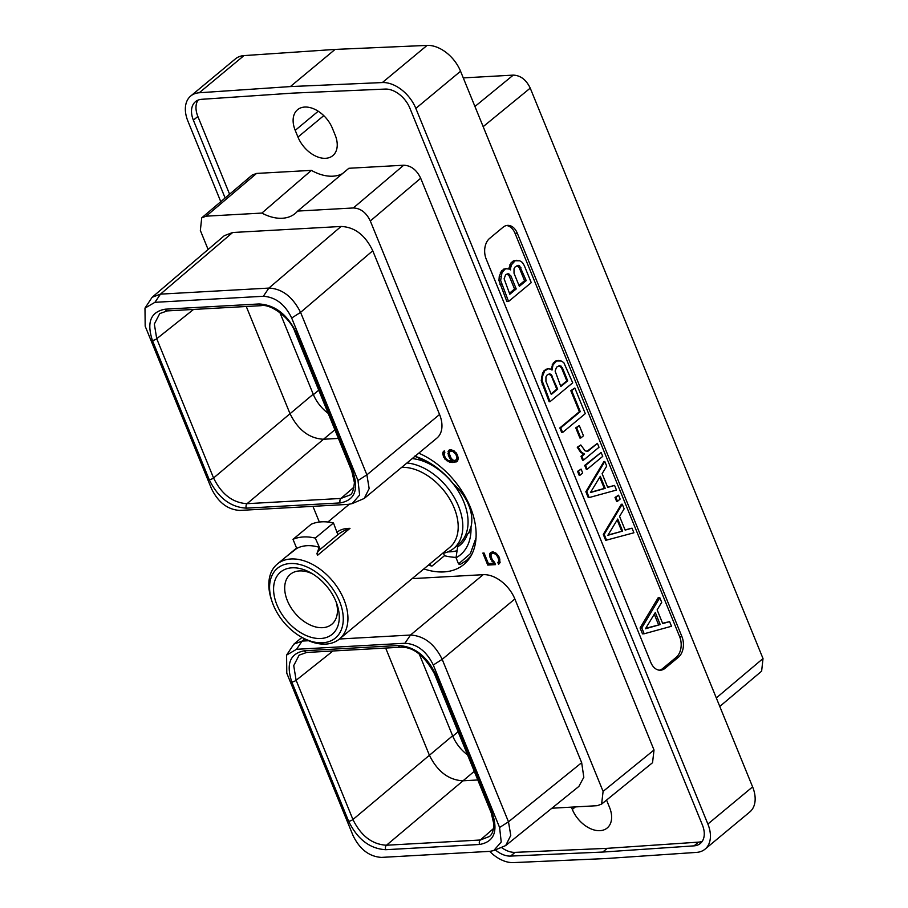 <?xml version="1.0" encoding="UTF-8"?>
<svg xmlns="http://www.w3.org/2000/svg" width="908" height="908" viewBox="0 0 908 908"><rect width="100%" height="100%" fill="white"/><g stroke="black" fill="none" stroke-linecap="round" stroke-linejoin="round"><path stroke-width="1.36" d="M510.466 268.484L510.546 269.88L509.729 269.097L505.211 268.666L501.5 270.788L499.252 276.475L498.957 280.549L506.88 301.558L508.571 301.467L531.248 282.626L524.291 265.59L522.35 262.423L519.728 260.778L515.142 260.755L511.544 264.716L510.466 268.484L508.798 268.927M659.344 670.183A15.152 10.34 86.8 0 0 662.795 668.458L676.233 657.29A15.152 10.34 86.8 0 0 679.661 636.701L515.029 233.299A15.152 10.34 86.8 0 0 506.482 225.524M669.593 621.64L662.726 623.592L657.131 609.881L661.716 602.322L659.821 597.702L658.141 597.793L640.083 627.973L642.489 633.863L644.181 633.773L671.489 626.27L669.593 621.64L662.59 623.251M516.913 260.256L513.463 260.846L511.034 262.866L508.786 268.575M650.798 662.42A15.152 10.34 86.8 0 0 660.479 670.217A15.152 10.34 86.8 0 0 665.042 668.333L678.48 657.165A15.152 10.34 86.8 0 0 681.908 636.576L517.276 233.174A15.152 10.34 86.8 0 0 507.606 225.377A15.152 10.34 86.8 0 0 503.043 227.261L489.594 238.429A15.152 10.34 86.8 0 0 486.177 259.007L650.798 662.42M489.673 851.364A30.997 20.237 -129.7 0 0 513.417 862.6L605.409 858.582L696.527 852.396A30.997 20.237 -129.7 0 0 705.051 849.15A30.997 20.237 -129.7 0 0 707.877 824.044L415.83 108.404A30.997 20.237 -129.7 0 0 382.359 82.56L290.367 86.578L335.097 49.418L427.089 45.4A30.997 20.237 50.3 0 1 460.56 71.244L415.83 108.404M707.877 824.044L752.607 786.884L460.56 71.244M752.607 786.884A30.997 20.237 50.3 0 1 749.781 811.99L705.051 849.15M290.367 86.578L199.249 92.764A30.997 20.237 -129.7 0 0 190.725 96.01L235.456 58.85A30.997 20.237 50.3 0 1 243.98 55.604L335.097 49.418M190.725 96.01A30.997 20.237 -129.7 0 0 187.899 121.116L220.78 201.678M495.439 849.979A22.848 14.914 -129.7 0 0 510.591 856.085L602.753 852.056L694.03 845.859A22.848 14.914 -129.7 0 0 700.306 843.475A22.848 14.914 -129.7 0 0 702.395 824.975L409.86 108.12A22.848 14.914 -129.7 0 0 385.185 89.075L293.023 93.104L201.746 99.301A22.848 14.914 -129.7 0 0 195.458 101.685A22.848 14.914 -129.7 0 0 193.381 120.185L225.127 197.989M501.784 847.709A22.848 14.914 -129.7 0 0 515.063 852.362L607.225 848.333L698.513 842.136A22.848 14.914 -129.7 0 0 702.27 841.273M197.989 100.164A22.848 14.914 -129.7 0 0 197.865 116.462L229.588 194.21M602.753 852.056L607.225 848.333M335.143 135.008A25.458 16.616 50.3 0 1 332.816 155.631A25.458 16.616 50.3 0 1 297.96 137.074L295.214 130.355A25.458 16.616 50.3 0 1 297.54 109.732A25.458 16.616 50.3 0 1 332.396 128.278L335.143 135.008M606.555 800.084A25.458 16.616 50.3 0 1 606.782 800.629L609.529 807.36A25.458 16.616 50.3 0 1 607.202 827.982A25.458 16.616 50.3 0 1 572.335 809.437L571.404 807.133M297.642 211.076L348.876 168.275L403.719 165.222C411.018 165.528 416.681 169.864 420.688 178.24L654.021 749.997L652.546 762.697L601.618 804.091L603.094 791.401L370.316 220.984C366.299 212.608 360.646 208.273 353.337 207.966L297.642 211.076A45.922 29.975 50.3 0 1 295.248 213.437A45.922 29.975 50.3 0 1 261.879 213.074L206.173 216.172L201.712 217.863L200.35 230.462L208.114 249.496M201.712 217.863L252.095 175.108L256.555 173.428L311.387 170.375A45.922 29.975 -129.7 0 0 342.418 173.678M463.284 77.906L513.258 75.114C520.568 75.421 526.231 79.756 530.238 88.133L763.015 658.55L761.63 671.171L719.783 706.447M419.292 654.123L452.615 735.775A30.849 20.135 -129.7 0 0 467.575 754.911M385.662 648.051L429.348 755.104C437.35 771.414 448.529 779.983 462.876 780.812L477.801 779.972M489.31 836.529L480.332 840.002L386.468 845.235C372.121 844.406 360.953 835.848 352.94 819.527L296.121 680.285L293.727 665.609L299.141 655.133L306.666 652.455L400.53 647.222C413.049 646.666 424.331 655.462 434.399 673.634L491.228 812.876L493.77 823.738C493.714 830.343 492.204 834.634 489.242 836.597L489.276 836.563M493.487 828.584L480.332 840.002A3.303 2.259 -93.2 0 0 479.606 844.474L385.741 849.706C369.862 848.787 357.491 839.298 348.627 821.241L291.797 681.999C285.872 663.771 290.129 653.363 304.555 650.752L398.419 645.52C414.286 646.451 426.669 655.928 435.534 673.986L492.363 813.227C498.288 831.456 494.031 841.864 479.606 844.474M489.855 851.352L493.714 850.592L501.227 842L499.593 827.483L433.286 664.996C426.51 651.218 417.056 643.965 404.923 643.261L296.519 649.299L286.587 655.088L286.78 673.168L353.087 835.655C359.784 849.355 369.227 856.596 381.439 857.402L489.855 851.352M493.714 850.592L505.688 845.564L510.761 835.439L508.491 821.819L442.185 659.344C434.591 643.931 424.036 635.838 410.495 635.044L339.467 639.005A48.691 31.78 -129.7 0 0 343.928 599.552A48.691 31.78 50.3 0 0 277.269 564.084L286.451 556.456M308.584 640.73L302.092 641.093L293.863 644.147L286.587 655.088M412.141 578.634L483.169 574.673A29.158 19.034 50.3 0 1 514.859 598.974L581.665 762.686L583.821 777.271L578.884 786.407L505.688 845.564M551.882 808.222L597.26 805.691L601.618 804.091M312.931 506.346L319.344 522.043M152.113 297.291L224.31 235.671L232.664 232.505L341.067 226.467C354.71 227.034 365.266 235.127 372.757 250.767L439.563 414.479A29.158 19.034 50.3 0 1 436.907 438.087L364.233 498.458L369.159 488.572L366.889 474.85L300.582 312.375C292.614 296.746 282.048 288.642 268.882 288.086L160.466 294.135L152.113 297.291L144.985 308.118L145.178 326.188L211.485 488.674C218.261 502.453 227.715 509.706 239.848 510.421L348.252 504.371L352.145 503.611L359.625 495.019L358.002 480.502L291.684 318.027C284.998 304.328 275.544 297.075 263.331 296.28L154.928 302.319L144.985 308.118M418.758 453.171A70.847 46.251 50.3 0 1 470.389 507.334A70.847 46.251 50.3 0 1 463.84 564.481A70.847 46.251 50.3 0 1 443.842 571.915A70.847 46.251 50.3 0 1 423.843 568.907M494.565 562.358L492.113 559.464L490.91 555.696L491.761 553.687L493.26 553.21L495.677 554.255L497.754 556.865L498.957 560.633L497.868 562.608L498.583 564.333L500.104 562.585L498.991 556.842L496.347 553.392L492.93 551.78L490.536 552.631L489.764 553.755L490.002 557.342L493.827 563.278L488.391 563.584L484.077 553.017L482.863 553.086L487.755 565.071L495.496 564.64L494.531 562.324M448.529 450.447L448.302 455.146L450.039 458.676L452.456 461.06L448.336 460.526L445.93 458.71L444.205 455.317L444.852 452.229L444.273 450.799L442.922 452.218L442.741 454.023L444.761 458.971L449.812 462.297L454.25 462.41L457.473 461.139L458.426 458.211L456.259 452.899L451.219 449.585L448.529 450.447M311.387 170.375L261.879 213.074M259.03 303.964C274.897 304.884 287.269 314.372 296.156 332.43L352.974 471.672C358.91 489.889 354.653 500.308 340.216 502.919L246.363 508.151C230.496 507.231 218.113 497.743 209.237 479.685L152.408 340.443C146.483 322.226 150.739 311.819 165.165 309.197L259.03 303.964A3.303 2.259 86.8 0 0 261.141 305.667L261.141 305.667C270.675 303.522 290.708 318.277 295.009 332.078M352.145 503.611L364.233 498.458M352.974 471.672A3.303 1.09 157.8 0 1 351.839 471.32L354.404 482.568C353.621 490.195 352.1 494.349 349.852 495.042L340.943 498.447L247.078 503.679C232.732 502.85 221.563 494.281 213.562 477.971L156.732 338.729L154.337 324.054L159.751 313.578L167.276 310.899L261.107 305.667M354.097 487.04L340.943 498.447A3.303 2.259 -93.2 0 0 340.216 502.919M246.272 306.495L289.958 413.549C297.972 429.859 309.14 438.428 323.486 439.256L247.078 503.679A3.303 2.259 -93.2 0 0 246.363 508.151M334.893 429.779L323.486 439.256L338.412 438.416M279.902 312.568L313.226 394.22L213.562 477.971A3.303 1.09 -22.2 0 1 209.237 479.685M193.552 309.435L156.732 338.729A3.303 1.09 -22.2 0 1 152.408 340.443M313.226 394.22A30.849 20.135 -129.7 0 0 328.185 413.356M469.288 532.678L467.461 534.074L468.573 533.427L470.98 526.878A38.465 25.106 -129.7 0 0 453.512 484.077A61.233 39.975 -129.7 0 0 427.906 461.854A61.233 39.975 -129.7 0 0 414.99 456.293M447.848 551.882A58.157 37.966 -129.7 0 0 457.076 550.679M470.98 526.878A61.233 39.975 50.3 0 1 456.043 557.784L457.609 546.922L458.574 546.128A53.538 34.947 -129.7 0 0 460.435 544.811M442.514 553.403A51.994 33.948 -129.7 0 0 453.796 548.33L459.039 543.971A51.994 33.948 -129.7 0 0 463.784 501.863A51.994 33.948 50.3 0 0 412.187 458.619M443.456 553.222L444.477 555.707L431.924 566.138L428.394 565.128M429.825 563.947L430.46 565.48L431.924 566.138M456.043 557.784L458.54 563.913L470.344 553.687L476.053 537.763M471.116 555.696L466.542 560.44L460.004 564.572L458.54 563.913M467.461 534.074A53.538 34.947 50.3 0 1 459.959 545.22A53.538 34.947 50.3 0 1 457.609 546.922M444.477 555.707A69.462 45.343 -129.7 0 0 456.1 557.353M428.599 564.969L430.46 565.48M414.57 456.168L421.959 459.584A53.538 34.947 -129.7 0 1 429.79 462.944M406.943 462.978A51.994 33.948 50.3 0 1 458.54 506.221A51.994 33.948 -129.7 0 1 453.796 548.33M301.513 637.144A45.343 29.601 -129.7 0 0 336.312 637.234A45.343 29.601 -129.7 0 0 339.535 601.312A45.343 29.601 50.3 0 0 291.616 563.482A45.343 29.601 50.3 0 0 272.105 601.754A45.343 29.601 50.3 0 0 273.319 605A45.343 29.601 -129.7 0 0 301.513 637.144L303.09 638.04A48.691 31.78 -129.7 0 0 339.49 638.982L449.755 547.388A48.691 31.78 -129.7 0 0 454.193 507.958A48.691 31.78 50.3 0 0 401.676 467.359M272.105 601.754L271.526 600.029A48.691 31.78 50.3 0 1 277.269 564.084M337.878 534.687L333.463 522.974L315.258 538.092L319.253 546.991L316.903 553.755L317.686 555.174L350 528.342A15.311 5.051 -22.2 0 0 337.878 534.687L320.218 549.363A15.311 5.051 -22.2 0 0 317.142 554.255M336.913 532.326C340.103 529.67 344.461 528.342 350 528.342M333.463 522.974A58.691 38.318 50.3 0 0 311.217 524.222L293.012 539.341L296.734 548.455A48.691 31.78 50.3 0 1 318.98 547.218M297.007 548.228L285.85 556.956M287.076 555.934L296.576 548.046M276.906 604.796A40.417 26.389 -129.7 0 0 319.627 638.528A40.417 26.389 -129.7 0 0 337.027 604.399A40.417 26.389 -129.7 0 0 335.949 601.505A40.417 26.389 -129.7 0 0 310.82 572.846A40.417 26.389 -129.7 0 0 279.789 572.778A40.417 26.389 -129.7 0 0 276.906 604.796M312.795 574.015A32.461 21.19 -129.7 0 0 290.322 574.333A32.461 21.19 -129.7 0 0 287.359 600.619A32.461 21.19 -129.7 0 0 331.806 624.273A32.461 21.19 -129.7 0 0 336.232 602.231M293.012 539.341A58.691 38.318 50.3 0 1 315.258 538.092M487.755 565.071L488.652 564.322L495.212 563.959M484.032 553.017L488.652 564.322M493.827 563.278L494.656 562.585M491.898 561.235L492.772 560.52M490.876 559.487L491.92 558.999M490.002 557.342L490.899 556.604L491.773 558.749M489.582 555.56L490.479 554.822L490.899 556.604M489.764 553.755L490.661 553.006L490.479 554.822M491.228 552.189L490.661 553.006M497.868 562.608L498.764 561.859L499.445 563.528M498.957 560.633L499.854 559.895L499.672 561.099M498.662 559.101L499.559 558.363L499.854 559.895M497.754 556.865L498.594 556.173M498.844 556.593L499.559 558.363M496.812 555.367L497.607 554.709M495.677 554.255L496.517 553.562M494.395 553.539L495.291 552.802L496.188 553.29M493.26 553.21L495.291 552.802M492.579 553.256L494.156 552.473M491.761 553.687L493.475 552.507M449.324 449.925L448.779 452.627L450.062 456.429M448.064 451.548L448.961 450.799M456.247 461.934L457.677 460.844M454.25 462.41L457.144 461.185M452.105 462.535L455.146 461.673M449.812 462.297L450.709 461.548L453.001 461.786M448.007 461.661L448.904 460.924L450.709 461.548M446.384 460.685L447.269 459.936M447.44 460.027L448.904 460.924M444.761 458.971L445.612 458.268M443.74 457.223L444.784 456.724M443.161 455.805L444.057 455.067L444.636 456.474M442.741 454.023L443.637 453.285L444.057 455.067M442.922 452.218L443.819 451.469L443.637 453.285M444.273 450.811L443.819 451.469M452.456 461.06L453.228 460.197M450.039 458.676L450.89 457.961M449.029 456.928L449.925 456.179M448.302 455.146L449.199 454.409M447.882 453.364L448.779 452.627M449.732 451.514L452.683 451.344L455.895 454.295L457.11 458.086L455.43 460.526L453.296 460.243L451.208 458.415L449.199 453.489L449.732 451.514L451.458 450.323L454.488 451.094M457.133 454.397L458.007 457.337L456.259 460.084M450.561 451.072L451.458 450.323M451.548 451.015L452.445 450.266M452.683 451.344L453.58 450.595M453.977 452.059L454.806 451.367M455.101 453.171L455.895 452.513M455.895 454.295L456.69 453.637M456.962 456.917L457.859 456.168M457.11 458.086L458.007 457.337M456.917 459.266L457.814 458.517M332.941 650.991L296.121 680.285A3.303 1.09 -22.2 0 1 291.797 681.999M452.615 735.775L352.94 819.527A3.303 1.09 -22.2 0 1 348.627 821.241M474.271 771.335L386.468 845.235A3.303 2.259 -93.2 0 0 385.741 849.706M659.821 597.702L641.774 627.882L640.083 627.973M641.774 627.882L644.181 633.773M645.452 628.767L655.304 612.525L660.218 624.568L645.452 628.767M660.218 624.568L645.736 628.302M654.271 614.217L658.527 624.67M506.902 268.575L505.132 269.074L502.011 272.638L500.649 280.459L508.571 301.467M509.819 294.26L504.11 278.779L505.586 274.863L508.151 273.637L510.886 275.862L516.221 288.937L509.819 294.26M515.12 266.941L518.162 265.318L519.614 265.908L526.231 280.617L519.353 286.338L514.019 273.263L514.019 268.768L515.12 266.941M511.544 264.716L509.853 264.807M512.725 262.775L511.034 262.866M515.142 260.755L513.463 260.846M501.613 284.431L499.933 284.522M500.649 280.459L498.957 280.549M500.944 276.384L499.252 276.475M502.011 272.638L500.319 272.729M503.18 270.697L501.5 270.788M505.132 269.074L503.452 269.165M516.221 288.937L514.541 289.028L509.422 293.284M507.027 273.955L509.206 275.953L514.541 289.028M509.604 274.216L507.913 274.318M510.886 275.862L509.206 275.953M517.038 265.647L519.217 267.633L524.552 280.708L518.956 285.362M519.614 265.908L517.935 265.999M520.897 267.542L519.217 267.633M526.231 280.617L524.552 280.708M607.872 535.277L622.638 531.078L617.724 519.036L607.872 535.277M608.02 535.028L622.638 531.078M606.601 540.283L604.195 534.392L622.252 504.212L624.136 508.843L619.562 516.391L625.158 530.102L632.025 528.161L633.909 532.78L605.704 540.339L603.298 534.437L604.195 534.392M625.079 529.92L632.025 528.161M603.298 534.437L621.344 504.258L622.252 504.212M621.742 531.135L617.168 519.944M615.908 497.391L618.564 495.178L620.153 499.094L617.508 501.295L615.908 497.391L615.011 497.436L618.564 495.178M617.508 501.295L616.611 501.341L615.011 497.436M589.167 497.561L588.27 497.607L585.864 491.716L603.911 461.536L604.807 461.491L606.703 466.11L602.117 473.67L607.724 487.38L614.58 485.428L616.475 490.059L589.167 497.561L586.761 491.671L604.807 461.491M607.645 487.199L614.58 485.428M590.586 492.306L604.308 488.413L599.734 477.222M585.864 491.716L586.761 491.671M600.29 476.314L590.438 492.556L605.205 488.356L600.29 476.314M604.308 488.413L605.205 488.356M585.603 465.361L601.13 452.456L602.719 456.361L587.192 469.266L585.603 465.361L584.707 465.407L601.13 452.456M587.192 469.266L586.296 469.311L584.707 465.407M578.453 471.297L581.097 469.096L582.698 473L580.042 475.202L578.453 471.297L577.556 471.354L581.097 469.096M580.042 475.202L579.145 475.259L577.556 471.354M587.101 451.231L597.419 443.354L599.008 447.258L583.481 460.163L581.892 456.259L584.548 454.045L581.54 452.241L578.135 447.179L580.802 444.965L585.115 450.856L587.782 451.355L597.419 443.354M583.481 460.163L582.584 460.208L580.984 456.304L583.651 454.091L580.643 452.298L577.238 447.224L580.802 444.965M580.984 456.304L581.892 456.259M583.651 454.091L584.548 454.045M582.493 453.625L583.39 453.58M580.643 452.298L581.54 452.241M579.281 450.561L580.189 450.504M577.238 447.224L578.135 447.179M576.648 427.781L579.304 425.58L583.469 435.783L580.814 437.985L576.648 427.781L575.751 427.827L579.304 425.58M580.814 437.985L579.917 438.042L575.751 427.827M585.285 413.639L562.608 432.48L560.724 427.884L580.28 411.642L571.699 390.622L574.832 388.022L585.285 413.639M560.724 427.884L559.827 427.929L561.712 432.537L562.608 432.48M559.827 427.929L579.383 411.687L570.803 390.678L574.832 388.022M570.803 390.678L571.699 390.622M579.383 411.687L580.28 411.642M559.634 365.527L556.581 367.15L555.117 371.066L560.815 386.536L567.704 380.827L562.37 367.751L559.634 365.527M551.19 369.306L552.007 370.089L553.006 364.925L556.615 360.964L561.189 360.987L563.823 362.632L572.71 382.824L550.032 401.665L542.11 380.668L542.405 376.593L544.652 370.895L548.364 368.773L551.19 369.306M545.946 381.394L551.281 394.458L557.694 389.135L551.065 374.425L549.612 373.846L547.047 375.072L545.946 376.899L545.946 381.394M550.032 401.665L549.136 401.722L541.213 380.713L542.575 372.893L545.708 369.329L548.364 368.773M545.708 369.329L546.605 369.284M543.756 370.952L544.652 370.895M542.575 372.893L543.472 372.848M541.509 376.638L542.405 376.593M541.213 380.713L542.11 380.668M542.178 384.686L543.086 384.64M551.065 369.284L553.29 363.03L555.719 361.009L558.375 360.465M555.719 361.009L556.615 360.964M553.29 363.03L554.186 362.973M552.109 364.971L553.006 364.925M551.043 368.739L551.939 368.693M551.065 393.947L556.786 389.191L551.451 376.116L549.022 374.017M560.611 386.025L566.808 380.872L561.473 367.797L559.033 365.697M550.169 374.471L551.065 374.425M551.451 376.116L552.359 376.071M556.786 389.191L557.694 389.135M566.808 380.872L567.704 380.827M561.473 367.797L562.37 367.751M560.179 366.162L561.087 366.106M665.042 668.333L662.795 668.458M427.089 45.4L382.359 82.56M199.249 92.764L243.98 55.604M510.591 856.085L515.063 852.362M193.381 120.185L197.865 116.462M694.03 845.859L698.513 842.136M323.759 115.645L297.96 137.074M318.231 111.23L295.214 130.355M575.377 806.906L572.335 809.437M513.258 75.114L474.941 106.486M530.238 88.133L483.169 126.655M716.31 697.934L763.015 658.55M318.731 390.202L313.396 394.628M458.12 731.757L452.786 736.184M492.363 813.227A3.303 1.09 157.8 0 1 491.228 812.876M499.593 827.483L508.491 821.819L581.665 762.686M433.286 664.996L442.185 659.344L514.859 598.974M404.923 643.261L410.495 635.044L483.169 574.673M296.519 649.299L302.092 641.093L304.713 638.914M403.719 165.222L353.337 207.966M420.688 178.24L370.316 220.984M603.094 791.401L654.021 749.997M206.173 216.172L256.555 173.428M358.002 480.502L366.889 474.85L439.563 414.479M291.684 318.027L300.571 312.375M263.331 296.28L268.882 288.086L341.067 226.467M154.928 302.319L160.466 294.135L232.664 232.505M372.757 250.767L300.582 312.375M296.156 332.43A3.303 1.09 157.8 0 1 295.021 332.078L351.839 471.32M165.165 309.197A3.303 2.259 86.8 0 0 167.276 310.899M320.218 549.363L319.253 546.991M304.555 650.752A3.303 2.259 86.8 0 0 306.666 652.455M398.419 645.52A3.303 2.259 86.8 0 0 400.53 647.222M435.534 673.986A3.303 1.09 157.8 0 1 434.399 673.634M678.48 657.165L676.233 657.29M681.908 636.576L679.661 636.701M517.276 233.174L515.029 233.299M293.863 644.147L301.978 637.405M469.958 557.603L466.542 560.44M327.89 522.021L349.239 504.281"/></g></svg>
